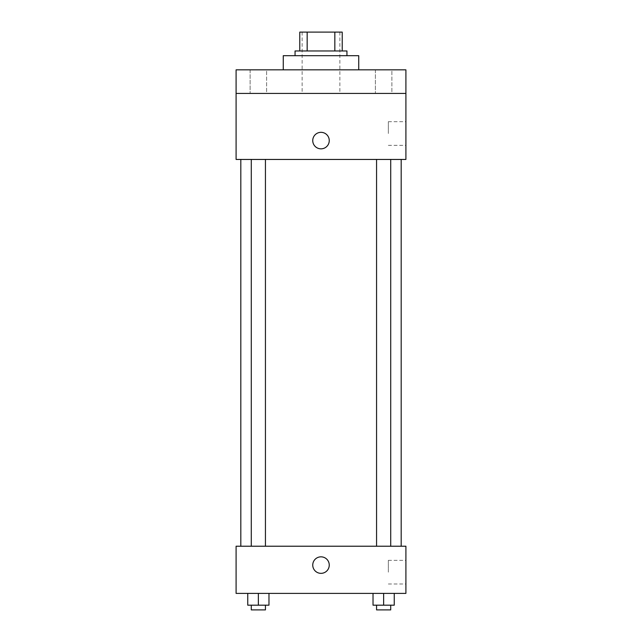 <?xml version="1.0" encoding="UTF-8"?>
<svg xmlns="http://www.w3.org/2000/svg" width="642" height="642" viewBox="0 0 642 642"><rect width="100%" height="100%" fill="white"/><g stroke="black" fill="none" stroke-linecap="round" stroke-linejoin="round"><path stroke-width="0.48" stroke-dasharray="3.21 2.41" d="M321 93.419L302.133 93.419L321 93.419M321 32.1L302.133 32.1L321 32.1M334.835 50.967L334.835 32.1L342.226 32.1L342.226 50.967L307.165 50.967L342.226 50.967M334.835 32.1L299.774 32.1M307.165 50.967L299.774 50.967L307.165 50.967L307.165 32.1M346.945 50.967L295.055 50.967M295.055 55.685L346.945 55.685L295.055 55.685M283.266 55.685L358.734 55.685M321 69.834L283.266 69.834L321 69.834M391.893 69.834L375.385 69.834L391.893 69.834L375.385 69.834L391.893 69.834L391.893 93.419L375.385 93.419L391.893 93.419L375.385 93.419L391.893 93.419L391.893 69.834M266.615 69.834L250.107 69.834L266.615 69.834L250.107 69.834L266.615 69.834L266.615 93.419L250.107 93.419L266.615 93.419L250.107 93.419L266.615 93.419L266.615 69.834M405.904 69.834L236.095 69.834L236.095 93.419L405.904 93.419L405.904 69.834M405.904 93.419L405.904 159.449L236.095 159.449L236.095 93.419L405.904 93.419L236.095 93.419M236.095 140.582L236.095 148.84L236.104 140.582M405.904 133.512L405.904 121.683L405.904 133.512M321 159.449L240.814 159.449L321 159.449M383.635 159.449L390.713 159.449L383.635 159.449M258.365 159.449L251.287 159.449L258.365 159.449M321 132.332A8.258 8.258 0 0 0 313.85 144.715A8.258 8.258 0 0 0 328.15 144.715A8.258 8.258 0 0 0 321 132.332A8.258 8.258 0 0 0 313.85 144.715A8.258 8.258 0 0 0 328.15 144.715A8.258 8.258 0 0 0 321 132.332M321 148.84A8.258 8.258 0 0 1 313.85 136.457A8.258 8.258 0 0 1 328.15 136.457A8.258 8.258 0 0 1 321 148.84M388.354 133.512L388.354 121.683L388.354 133.512M321 546.222L240.814 546.222L321 546.222M383.635 546.222L390.713 546.222L383.635 546.222M258.365 546.222L251.287 546.222L258.365 546.222M405.904 546.222L236.095 546.222L236.095 593.393L405.904 593.393L405.904 546.222M236.095 565.088L236.095 573.346L236.104 565.088M394.252 605.181L383.635 605.181L394.252 605.181L394.252 593.393L373.026 593.393L394.252 593.393L373.026 593.393L394.252 593.393L373.026 593.393L394.252 593.393L373.026 593.393L394.252 593.393L394.252 605.181L373.026 605.181L373.026 593.393L373.026 605.181L390.713 605.181L383.635 605.181L383.635 593.393L383.635 605.181L373.026 605.181L373.026 593.393M268.974 605.181L258.365 605.181L268.974 605.181L268.974 593.393L247.748 593.393L268.974 593.393L247.748 593.393L268.974 593.393L247.748 593.393L268.974 593.393L247.748 593.393L268.974 593.393L268.974 605.181L247.748 605.181L247.748 593.393L247.748 605.181L265.435 605.181L258.365 605.181L258.365 593.393L258.365 605.181L247.748 605.181L247.748 593.393M405.904 572.166L405.904 560.338L405.904 572.166M321 556.839A8.258 8.258 0 0 0 313.85 569.221A8.258 8.258 0 0 0 328.15 569.221A8.258 8.258 0 0 0 321 556.839A8.258 8.258 0 0 0 313.85 569.221A8.258 8.258 0 0 0 328.15 569.221A8.258 8.258 0 0 0 321 556.839M321 573.346A8.258 8.258 0 0 1 313.85 560.964A8.258 8.258 0 0 1 328.15 560.964A8.258 8.258 0 0 1 321 573.346M388.354 572.166L388.354 560.338L388.354 572.166M376.565 605.181L376.565 609.9L390.713 609.9L376.565 609.9L390.713 609.9L390.713 605.181L376.565 605.181L390.713 605.181M383.635 605.181L383.635 593.393M251.287 605.181L251.287 609.9L265.435 609.9L251.287 609.9L265.435 609.9L265.435 605.181L251.287 605.181L265.435 605.181M258.365 605.181L258.365 593.393M302.133 32.1L302.133 93.419M339.867 32.1L339.867 93.419M250.107 69.834L250.107 93.419L250.107 69.834M375.385 69.834L375.385 93.419L375.385 69.834M388.354 145.341L405.904 145.341M388.354 121.683L405.904 121.683M265.435 546.222L265.435 159.449M251.287 546.222L251.287 159.449M390.713 546.222L390.713 159.449M376.565 546.222L376.565 159.449M388.354 583.995L405.904 583.995M388.354 560.338L405.904 560.338"/><path stroke-width="0.96" d="M307.165 50.967L307.165 32.1L299.774 32.1L299.774 50.967L299.774 32.1M307.165 32.1L342.226 32.1L342.226 50.967M334.835 50.967L334.835 32.1M295.055 55.685L295.055 50.967L346.945 50.967L346.945 55.685M358.734 69.834L358.734 55.685L283.266 55.685L283.266 69.834M236.095 69.834L405.904 69.834L405.904 93.419L236.095 93.419L236.095 69.834M405.904 93.419L405.904 159.449L236.095 159.449L236.095 93.419M321 148.84A8.258 8.258 0 0 1 313.85 136.457A8.258 8.258 0 0 1 328.15 136.457A8.258 8.258 0 0 1 321 148.84M236.095 546.222L405.904 546.222L405.904 593.393L236.095 593.393L236.095 546.222M321 573.346A8.258 8.258 0 0 1 313.85 560.964A8.258 8.258 0 0 1 328.15 560.964A8.258 8.258 0 0 1 321 573.346M373.026 593.393L373.026 605.181L394.252 605.181L394.252 593.393L394.252 605.181M383.635 605.181L383.635 593.393M390.713 605.181L390.713 609.9L376.565 609.9L376.565 605.181M247.748 593.393L247.748 605.181L268.974 605.181L268.974 593.393L268.974 605.181M258.365 605.181L258.365 593.393M265.435 605.181L265.435 609.9L251.287 609.9L251.287 605.181M401.186 546.222L401.186 159.449M240.814 546.222L240.814 159.449M376.565 159.449L376.565 546.222M390.713 159.449L390.713 546.222M265.435 546.222L265.435 159.449M251.287 546.222L251.287 159.449"/></g></svg>
